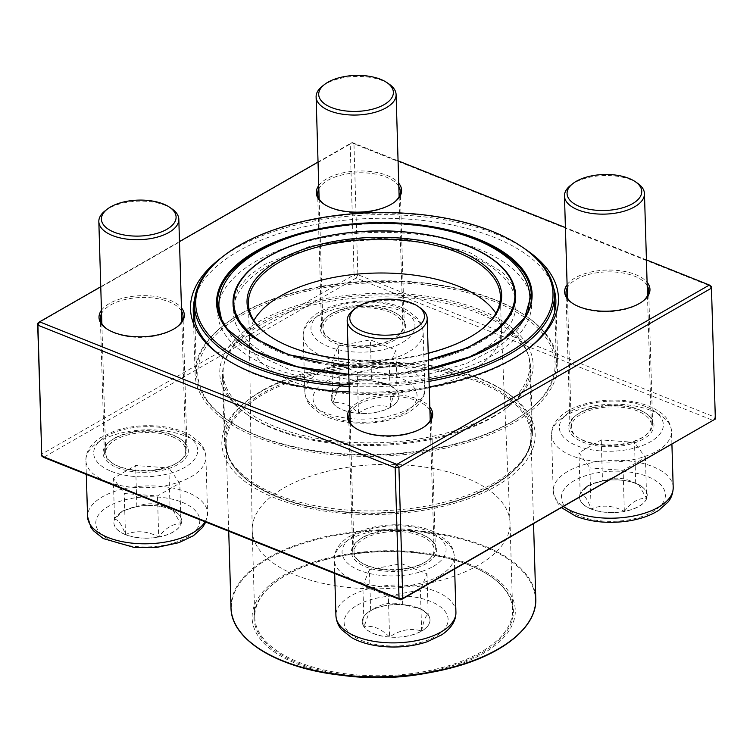 <?xml version="1.0" encoding="UTF-8"?>
<svg xmlns="http://www.w3.org/2000/svg" width="753" height="753" viewBox="0 0 753 753"><rect width="100%" height="100%" fill="white"/><g stroke="black" fill="none" stroke-linecap="round" stroke-linejoin="round"><path stroke-width="0.56" stroke-dasharray="3.77 2.82" d="M37.65 323.385L350.192 144.03L354.079 274.883L41.537 454.228L43.608 457.372L356.15 278.017L713.411 420.55L715.096 417.209L357.844 274.676L353.957 143.823L711.218 286.356L715.35 419.016M260.594 391.918A156.718 75.498 -1.7 0 0 246.419 401.358A156.718 75.498 -1.7 0 0 277.179 498.872A156.718 75.498 -1.7 0 0 483.21 492.763A156.718 75.498 -1.7 0 0 508.134 393.584A156.718 75.498 -1.7 0 0 260.594 391.918M330.859 314.265A42.686 20.566 -1.7 0 0 327 316.834A42.686 20.566 -1.7 0 0 335.377 343.396A42.686 20.566 -1.7 0 0 391.485 341.73A42.686 20.566 -1.7 0 0 398.271 314.716A42.686 20.566 -1.7 0 0 330.859 314.265M113.581 438.943A42.686 20.566 -1.7 0 0 109.722 441.522A42.686 20.566 -1.7 0 0 118.099 468.074A42.686 20.566 -1.7 0 0 174.207 466.408A42.686 20.566 -1.7 0 0 180.993 439.404A42.686 20.566 -1.7 0 0 113.581 438.943M361.939 538.028A42.686 20.566 -1.7 0 0 358.08 540.607A42.686 20.566 -1.7 0 0 366.457 567.16A42.686 20.566 -1.7 0 0 422.565 565.494A42.686 20.566 -1.7 0 0 429.351 538.489A42.686 20.566 -1.7 0 0 361.939 538.028M579.217 413.35A42.686 20.566 -1.7 0 0 575.358 415.92A42.686 20.566 -1.7 0 0 583.735 442.482A42.686 20.566 -1.7 0 0 639.843 440.816A42.686 20.566 -1.7 0 0 646.629 413.802A42.686 20.566 -1.7 0 0 579.217 413.35M221.024 257.997A184.061 88.675 178.3 0 1 236 248.189A184.061 88.675 178.3 0 1 524.992 248.979M429.219 386.882A184.061 88.675 178.3 0 1 349.307 391.88M646.432 259.907L565.409 227.585M398.064 160.822L352.131 142.496L318.039 162.064M179.487 241.572L100.761 286.742M318.735 185.586A42.686 20.566 178.3 0 1 326.83 178.743A42.686 20.566 178.3 0 1 398.732 183.214M101.457 310.274A42.686 20.566 178.3 0 1 109.552 303.421A42.686 20.566 178.3 0 1 181.454 307.892M349.825 409.359A42.686 20.566 178.3 0 1 357.92 402.507A42.686 20.566 178.3 0 1 429.812 406.978M567.103 284.672A42.686 20.566 178.3 0 1 575.198 277.829A42.686 20.566 178.3 0 1 647.091 282.3M331.828 313.502A41.349 19.917 178.3 0 1 397.132 313.935A41.349 19.917 178.3 0 1 404.267 324.684A41.349 19.917 178.3 0 1 363.53 345.825A41.349 19.917 178.3 0 1 321.606 327.131A41.349 19.917 178.3 0 1 328.082 315.987A41.349 19.917 178.3 0 1 331.828 313.502M398.826 186.518A41.349 19.917 -1.7 0 0 368.198 173.086A41.349 19.917 -1.7 0 0 327.875 180.306A41.349 19.917 -1.7 0 0 318.839 188.89M324.232 204.298A41.349 19.917 -1.7 0 0 324.778 204.694A41.349 19.917 -1.7 0 0 393.828 202.642A41.349 19.917 -1.7 0 0 394.365 202.218M580.187 412.588A41.349 19.917 178.3 0 1 645.5 413.021A41.349 19.917 178.3 0 1 652.625 423.77A41.349 19.917 178.3 0 1 611.888 444.91A41.349 19.917 178.3 0 1 569.965 426.226A41.349 19.917 178.3 0 1 576.45 415.072A41.349 19.917 178.3 0 1 580.187 412.588M647.194 285.603A41.349 19.917 -1.7 0 0 616.556 272.172A41.349 19.917 -1.7 0 0 576.233 279.401A41.349 19.917 -1.7 0 0 567.197 287.975M572.591 303.384A41.349 19.917 -1.7 0 0 573.146 303.779A41.349 19.917 -1.7 0 0 642.196 301.727A41.349 19.917 -1.7 0 0 642.723 301.304M362.908 537.265A41.349 19.917 178.3 0 1 428.222 537.708A41.349 19.917 178.3 0 1 435.347 548.448A41.349 19.917 178.3 0 1 394.61 569.588A41.349 19.917 178.3 0 1 352.686 550.904A41.349 19.917 178.3 0 1 359.172 539.75A41.349 19.917 178.3 0 1 362.908 537.265M429.916 410.281A41.349 19.917 -1.7 0 0 399.278 396.85A41.349 19.917 -1.7 0 0 358.955 404.079A41.349 19.917 -1.7 0 0 349.919 412.663M355.312 428.071A41.349 19.917 -1.7 0 0 355.868 428.457A41.349 19.917 -1.7 0 0 424.918 426.414A41.349 19.917 -1.7 0 0 425.445 425.982M114.55 438.18A41.349 19.917 178.3 0 1 179.854 438.623A41.349 19.917 178.3 0 1 186.989 449.362A41.349 19.917 178.3 0 1 146.251 470.503A41.349 19.917 178.3 0 1 104.328 451.819A41.349 19.917 178.3 0 1 110.804 440.665A41.349 19.917 178.3 0 1 114.55 438.18M181.548 311.196A41.349 19.917 -1.7 0 0 150.92 297.764A41.349 19.917 -1.7 0 0 110.597 304.993A41.349 19.917 -1.7 0 0 101.561 313.577M106.954 328.986A41.349 19.917 -1.7 0 0 107.5 329.372A41.349 19.917 -1.7 0 0 176.55 327.32A41.349 19.917 -1.7 0 0 177.087 326.896M553.643 287.957A181.398 87.386 -1.7 0 0 424.758 220.629A181.398 87.386 -1.7 0 0 238.08 251.323A181.398 87.386 -1.7 0 0 194.735 298.612M223.396 357.506A181.398 87.386 -1.7 0 0 224.526 358.287A181.398 87.386 -1.7 0 0 527.439 349.298A181.398 87.386 -1.7 0 0 528.521 348.451M239.953 314.415A181.398 87.386 178.3 0 1 438.99 285.387A181.398 87.386 178.3 0 1 557.747 363.483A181.398 87.386 178.3 0 1 379.023 456.214A181.398 87.386 178.3 0 1 195.112 374.241A181.398 87.386 178.3 0 1 239.953 314.415M494.345 415.901A156.718 75.498 178.3 0 1 246.805 414.235A156.718 75.498 178.3 0 1 271.729 315.065A156.718 75.498 178.3 0 1 477.76 308.946A156.718 75.498 178.3 0 1 508.52 406.469A156.718 75.498 178.3 0 1 494.345 415.901M262.533 390.383A154.054 74.218 178.3 0 1 505.865 392.021A154.054 74.218 178.3 0 1 532.427 432.053A154.054 74.218 178.3 0 1 380.642 510.807A154.054 74.218 178.3 0 1 224.45 441.192A154.054 74.218 178.3 0 1 248.603 399.655A154.054 74.218 178.3 0 1 262.533 390.383M492.406 417.444A154.054 74.218 -1.7 0 0 506.336 408.164A154.054 74.218 -1.7 0 0 530.489 366.626A154.054 74.218 -1.7 0 0 429.624 300.306A154.054 74.218 -1.7 0 0 260.594 324.957A154.054 74.218 -1.7 0 0 222.512 375.766A154.054 74.218 -1.7 0 0 249.083 415.797A154.054 74.218 -1.7 0 0 492.406 417.444M352.131 142.496L353.957 143.823L350.192 144.03L352.131 142.496M357.844 274.676L356.15 278.017L354.079 274.883L357.844 274.676M339.556 387.004A33.885 16.321 -1.7 0 0 331.179 398.177A33.885 16.321 -1.7 0 0 365.534 413.491A33.885 16.321 -1.7 0 0 398.921 396.172A33.885 16.321 -1.7 0 0 376.735 381.583A33.885 16.321 -1.7 0 0 339.556 387.004M393.075 339.085A40.013 19.277 178.3 0 1 349.166 345.495A40.013 19.277 178.3 0 1 322.971 328.261A40.013 19.277 178.3 0 1 362.4 307.808A40.013 19.277 178.3 0 1 402.968 325.889A40.013 19.277 178.3 0 1 393.075 339.085M322.378 86.153A40.013 19.277 178.3 0 1 326.002 83.743A40.013 19.277 178.3 0 1 389.197 84.167M390.543 407.232A33.885 16.321 178.3 0 1 358.475 413.228C368.942 406.065 379.625 404.06 390.543 407.232C392.558 396.699 394.751 391.306 397.104 391.061A33.885 16.321 178.3 0 1 398.911 396.05A33.885 16.321 178.3 0 1 390.543 407.232L389.32 366.222L357.261 372.217L331.772 362.052L338.332 345.881L370.401 339.885L395.89 350.051L389.32 366.222M371.615 380.886A33.885 16.321 178.3 0 1 393.075 387.249A33.885 16.321 178.3 0 1 397.104 391.061L390.035 385.178L371.615 380.886C360.847 377.695 350.154 379.7 339.556 386.891A33.885 16.321 178.3 0 1 371.615 380.886L370.401 339.885M332.986 403.053A33.885 16.321 178.3 0 1 331.179 398.064A33.885 16.321 178.3 0 1 336.487 388.925A33.885 16.321 178.3 0 1 339.556 386.891L338.426 387.419L332.986 403.053C341.335 401.283 349.825 404.672 358.475 413.228A33.885 16.321 178.3 0 1 332.986 403.053L331.772 362.052M358.475 413.228L357.261 372.217M339.556 386.891L338.332 345.881M397.104 391.061L395.89 350.051M635.711 483.464A33.885 16.321 -1.7 0 0 599.19 481.769A33.885 16.321 -1.7 0 0 579.546 497.272A33.885 16.321 -1.7 0 0 613.893 512.577A33.885 16.321 -1.7 0 0 647.279 495.258A33.885 16.321 -1.7 0 0 635.711 483.464M584.996 441.277A40.013 19.277 178.3 0 1 571.339 427.346A40.013 19.277 178.3 0 1 610.758 406.893A40.013 19.277 178.3 0 1 651.326 424.974A40.013 19.277 178.3 0 1 628.124 443.282A40.013 19.277 178.3 0 1 584.996 441.277M570.736 185.238A40.013 19.277 178.3 0 1 630.807 179.722A40.013 19.277 178.3 0 1 637.565 183.252M591.105 508.943A33.885 16.321 178.3 0 1 579.537 497.149A33.885 16.321 178.3 0 1 580.177 493.733C583.641 493.591 587.284 498.665 591.105 508.943C601.958 504.557 613.036 505.367 624.331 511.353A33.885 16.321 178.3 0 1 591.105 508.943L589.891 467.933L578.963 452.732L601.261 439.931L634.497 442.34L645.415 457.551L623.117 470.343L589.891 467.933M646.639 498.552A33.885 16.321 178.3 0 1 624.331 511.353C631.616 501.922 639.043 497.648 646.639 498.552L638.488 484.32L635.711 483.351A33.885 16.321 178.3 0 1 641.434 486.334A33.885 16.321 178.3 0 1 647.279 495.145A33.885 16.321 178.3 0 1 646.639 498.552L645.415 457.551M602.485 480.941A33.885 16.321 178.3 0 1 635.711 483.351C624.548 477.374 613.479 476.564 602.485 480.941L588.281 485.346L580.177 493.733A33.885 16.321 178.3 0 1 584.855 488.019A33.885 16.321 178.3 0 1 602.485 480.941L601.261 439.931M580.177 493.733L578.963 452.732M635.711 483.351L634.497 442.34M624.331 511.353L623.117 470.343M421.624 631.118A33.885 16.321 -1.7 0 0 430.001 619.935A33.885 16.321 -1.7 0 0 395.645 604.631A33.885 16.321 -1.7 0 0 362.268 621.95A33.885 16.321 -1.7 0 0 384.444 636.539A33.885 16.321 -1.7 0 0 421.624 631.118M363.944 538.837A40.013 19.277 178.3 0 1 407.853 532.427A40.013 19.277 178.3 0 1 434.048 549.662A40.013 19.277 178.3 0 1 394.628 570.115A40.013 19.277 178.3 0 1 354.061 552.034A40.013 19.277 178.3 0 1 363.944 538.837M353.468 309.916A40.013 19.277 178.3 0 1 357.082 307.506A40.013 19.277 178.3 0 1 420.287 307.93M370.636 610.655A33.885 16.321 178.3 0 1 402.695 604.659C391.927 601.468 381.244 603.464 370.636 610.655L369.516 611.191L364.066 626.825A33.885 16.321 178.3 0 1 362.259 621.827A33.885 16.321 178.3 0 1 367.577 612.697A33.885 16.321 178.3 0 1 370.636 610.655L369.422 569.645L401.481 563.649L426.97 573.824L420.409 589.985L388.341 595.99L362.852 585.815L369.422 569.645M389.565 636.991A33.885 16.321 178.3 0 1 364.066 626.825C372.415 625.046 380.905 628.435 389.565 636.991C400.022 629.828 410.714 627.833 421.624 630.995A33.885 16.321 178.3 0 1 389.565 636.991L388.341 595.99M428.193 614.825A33.885 16.321 178.3 0 1 430.001 619.823A33.885 16.321 178.3 0 1 421.624 630.995C423.647 620.463 425.831 615.069 428.193 614.825L421.125 608.942L402.695 604.659A33.885 16.321 178.3 0 1 424.155 611.012A33.885 16.321 178.3 0 1 428.193 614.825L426.97 573.824M402.695 604.659L401.481 563.649M421.624 630.995L420.409 589.985M364.066 626.825L362.852 585.815M125.469 534.658A33.885 16.321 -1.7 0 0 161.989 536.352A33.885 16.321 -1.7 0 0 181.642 520.85A33.885 16.321 -1.7 0 0 147.287 505.545A33.885 16.321 -1.7 0 0 113.901 522.864A33.885 16.321 -1.7 0 0 125.469 534.658M172.032 436.646A40.013 19.277 178.3 0 1 185.69 450.567A40.013 19.277 178.3 0 1 146.261 471.03A40.013 19.277 178.3 0 1 105.693 452.948A40.013 19.277 178.3 0 1 128.904 434.641A40.013 19.277 178.3 0 1 172.032 436.646M105.1 210.831A40.013 19.277 178.3 0 1 165.161 205.315A40.013 19.277 178.3 0 1 171.919 208.845M170.074 508.943A33.885 16.321 178.3 0 1 175.797 511.927A33.885 16.321 178.3 0 1 181.633 520.737A33.885 16.321 178.3 0 1 180.993 524.154L172.851 509.922L170.074 508.943C158.911 502.966 147.833 502.166 136.839 506.534A33.885 16.321 178.3 0 1 170.074 508.943L168.851 467.933L179.779 483.144L157.481 495.935L124.245 493.535L113.327 478.324L135.625 465.523L168.851 467.933M114.541 519.335A33.885 16.321 178.3 0 1 119.209 513.612A33.885 16.321 178.3 0 1 136.839 506.534L122.645 510.948L114.541 519.335C118.005 519.184 121.647 524.257 125.469 534.536A33.885 16.321 178.3 0 1 113.901 522.742A33.885 16.321 178.3 0 1 114.541 519.335L113.327 478.324M158.695 536.945A33.885 16.321 178.3 0 1 125.469 534.536C136.321 530.159 147.39 530.959 158.695 536.945C165.98 527.514 173.416 523.241 180.993 524.154A33.885 16.321 178.3 0 1 158.695 536.945L157.481 495.935M180.993 524.154L179.779 483.144M125.469 534.536L124.245 493.535M136.839 506.534L135.625 465.523M529.538 292.362A157.029 75.648 -1.7 0 0 305.087 241.845A157.029 75.648 -1.7 0 0 219.048 301.577M217.805 308.419A157.029 75.648 -1.7 0 0 217.673 312.759A157.029 75.648 -1.7 0 0 376.867 383.719A157.029 75.648 -1.7 0 0 531.58 303.45A157.029 75.648 -1.7 0 0 531.194 299.12M312.015 248.443A141.385 68.109 -1.7 0 0 233.308 312.297A141.385 68.109 -1.7 0 0 376.651 376.189A141.385 68.109 -1.7 0 0 515.946 303.911A141.385 68.109 -1.7 0 0 312.015 248.443M349.091 384.604A178.734 86.106 -1.7 0 0 429.003 379.521M456.139 443.677A180.061 86.746 -1.7 0 0 528.154 410.903A180.061 86.746 -1.7 0 0 556.382 362.353A180.061 86.746 -1.7 0 0 296.654 291.712A180.061 86.746 -1.7 0 0 196.411 373.036A180.061 86.746 -1.7 0 0 227.462 419.826A180.061 86.746 -1.7 0 0 456.139 443.677M222.624 256.726A180.061 86.746 178.3 0 1 294.639 223.952A180.061 86.746 178.3 0 1 523.316 247.803M429.059 381.366A180.061 86.746 178.3 0 1 349.138 386.421M455.584 444.279A178.734 86.106 178.3 0 1 228.601 420.607A178.734 86.106 178.3 0 1 257.027 307.506A178.734 86.106 178.3 0 1 491.991 300.532A178.734 86.106 178.3 0 1 527.072 411.75A178.734 86.106 178.3 0 1 455.584 444.279M308.504 304.137A153.386 73.898 -1.7 0 0 223.114 373.413A153.386 73.898 -1.7 0 0 378.627 442.726A153.386 73.898 -1.7 0 0 529.754 364.311A153.386 73.898 -1.7 0 0 308.504 304.137M310.584 374.241A153.386 73.898 -1.7 0 0 225.194 443.508A153.386 73.898 -1.7 0 0 380.707 512.821A153.386 73.898 -1.7 0 0 531.834 434.415A153.386 73.898 -1.7 0 0 310.584 374.241M425.699 673.38A131.643 63.421 -1.7 0 0 505.338 587.208A131.643 63.421 -1.7 0 0 325.409 558.66A131.643 63.421 -1.7 0 0 252.547 622.355A131.643 63.421 -1.7 0 0 345.307 675.761M326.237 559.451A129.78 62.518 -1.7 0 0 274.327 583.067A129.78 62.518 -1.7 0 0 299.807 663.817A129.78 62.518 -1.7 0 0 470.418 658.762A129.78 62.518 -1.7 0 0 491.05 576.638A129.78 62.518 -1.7 0 0 326.237 559.451M326.567 559.084A128.979 62.132 -1.7 0 0 274.986 582.558A128.979 62.132 -1.7 0 0 254.768 617.338A128.979 62.132 -1.7 0 0 385.536 675.62A128.979 62.132 -1.7 0 0 512.614 609.676A128.979 62.132 -1.7 0 0 490.372 576.167A128.979 62.132 -1.7 0 0 326.567 559.084M323.988 472.159A128.979 62.132 -1.7 0 0 252.18 529.952A128.979 62.132 -1.7 0 0 252.189 530.413A128.979 62.132 -1.7 0 0 382.957 588.695A128.979 62.132 -1.7 0 0 510.035 522.761A128.979 62.132 -1.7 0 0 510.016 522.3A128.979 62.132 -1.7 0 0 323.988 472.159M253.902 320.467A126.043 60.72 -1.7 0 0 249.394 337.109A126.043 60.72 -1.7 0 0 249.403 337.551A126.043 60.72 -1.7 0 0 377.197 394.506A126.043 60.72 -1.7 0 0 501.376 330.078A126.043 60.72 -1.7 0 0 501.366 329.626A126.043 60.72 -1.7 0 0 495.869 313.286M269.565 336.036A126.043 60.72 -1.7 0 0 270.129 336.422A126.043 60.72 -1.7 0 0 480.621 330.172A126.043 60.72 -1.7 0 0 481.158 329.748M428.222 353.157A127.379 61.37 178.3 0 1 348.338 359.445M404.192 412.795A52.023 25.056 178.3 0 1 315.827 406.385A52.023 25.056 178.3 0 1 375.135 372.349A52.023 25.056 178.3 0 1 404.192 412.795M318.02 316.072A60.024 28.915 178.3 0 1 383.879 306.462A60.024 28.915 178.3 0 1 423.177 332.308A60.024 28.915 178.3 0 1 408.333 352.103A60.024 28.915 178.3 0 1 342.474 361.713A60.024 28.915 178.3 0 1 303.186 335.866A60.024 28.915 178.3 0 1 318.02 316.072M409.999 408.182A60.024 28.915 -1.7 0 0 424.833 388.388A60.024 28.915 -1.7 0 0 363.981 361.261A60.024 28.915 -1.7 0 0 304.843 391.946A60.024 28.915 -1.7 0 0 344.14 417.783A60.024 28.915 -1.7 0 0 409.999 408.182M323.828 311.46A52.023 25.056 -1.7 0 0 352.884 351.896A52.023 25.056 -1.7 0 0 412.192 317.87A52.023 25.056 -1.7 0 0 323.828 311.46M579.17 515.909A52.023 25.056 178.3 0 1 596.64 472.912A52.023 25.056 178.3 0 1 664.428 499.964A52.023 25.056 178.3 0 1 579.17 515.909M651.044 410.507A60.024 28.915 178.3 0 1 671.535 431.394A60.024 28.915 178.3 0 1 636.727 458.85A60.024 28.915 178.3 0 1 572.035 455.847A60.024 28.915 178.3 0 1 551.544 434.952A60.024 28.915 178.3 0 1 586.352 407.495A60.024 28.915 178.3 0 1 651.044 410.507M673.201 487.473A60.024 28.915 -1.7 0 0 612.349 460.347A60.024 28.915 -1.7 0 0 553.21 491.031A60.024 28.915 -1.7 0 0 563.489 506.581M645.566 406.516A52.023 25.056 -1.7 0 0 560.317 422.461A52.023 25.056 -1.7 0 0 628.106 449.513A52.023 25.056 -1.7 0 0 645.566 406.516M356.997 605.327A52.023 25.056 178.3 0 1 445.352 611.737A52.023 25.056 178.3 0 1 386.054 645.763A52.023 25.056 178.3 0 1 356.997 605.327M439.423 575.866A60.024 28.915 178.3 0 1 373.563 585.476A60.024 28.915 178.3 0 1 334.266 559.639A60.024 28.915 178.3 0 1 349.1 539.835A60.024 28.915 178.3 0 1 414.959 530.234A60.024 28.915 178.3 0 1 454.257 556.072A60.024 28.915 178.3 0 1 439.423 575.866M455.923 612.151A60.024 28.915 -1.7 0 0 416.625 586.314A60.024 28.915 -1.7 0 0 350.766 595.915A60.024 28.915 -1.7 0 0 335.932 615.709M433.191 566.463A52.023 25.056 -1.7 0 0 404.135 526.018A52.023 25.056 -1.7 0 0 344.836 560.053A52.023 25.056 -1.7 0 0 433.191 566.463M182.01 502.213A52.023 25.056 178.3 0 1 164.549 545.2A52.023 25.056 178.3 0 1 96.761 518.158A52.023 25.056 178.3 0 1 182.01 502.213M106.389 481.44A60.024 28.915 178.3 0 1 85.908 460.554A60.024 28.915 178.3 0 1 120.715 433.088A60.024 28.915 178.3 0 1 185.407 436.1A60.024 28.915 178.3 0 1 205.898 456.986A60.024 28.915 178.3 0 1 171.082 484.452A60.024 28.915 178.3 0 1 106.389 481.44M205.07 521.791A60.024 28.915 -1.7 0 0 207.555 513.066A60.024 28.915 -1.7 0 0 187.073 492.18A60.024 28.915 -1.7 0 0 122.381 489.168A60.024 28.915 -1.7 0 0 87.564 516.624M111.453 471.406A52.023 25.056 -1.7 0 0 196.702 455.461A52.023 25.056 -1.7 0 0 128.914 428.41A52.023 25.056 -1.7 0 0 111.453 471.406M465.881 235.896A157.029 75.648 -1.7 0 0 304.833 233.204A157.029 75.648 -1.7 0 0 279.259 241.431M217.673 312.759L217.419 304.127A157.029 75.648 -1.7 0 0 376.613 375.079A157.029 75.648 -1.7 0 0 531.326 294.809L531.58 303.45M428.683 368.932A157.829 76.034 178.3 0 1 348.78 374.401M311.017 375.446A152.454 73.446 -1.7 0 0 226.145 444.298A152.454 73.446 -1.7 0 0 380.717 513.188A152.454 73.446 -1.7 0 0 530.921 435.253A152.454 73.446 -1.7 0 0 311.017 375.446M535.778 598.757A152.454 73.446 -1.7 0 0 315.874 538.95A152.454 73.446 -1.7 0 0 231.002 607.803M239.774 631.136A152.059 73.248 178.3 0 1 316.062 539.732A152.059 73.248 178.3 0 1 482.287 545.981A152.059 73.248 178.3 0 1 528.408 622.571M320.147 362.504A140.585 67.723 -1.7 0 0 432.222 359.181M233.054 303.657A141.385 68.109 178.3 0 1 311.761 239.812A141.385 68.109 178.3 0 1 515.692 295.27L515.946 303.911M498.345 329.353A141.385 68.109 178.3 0 1 376.265 367.549A141.385 68.109 178.3 0 1 252.264 336.553M404.267 324.684L400.314 191.497M321.606 327.131L317.653 193.945M652.625 423.77L648.672 290.583M569.965 426.226L566.011 293.03M435.347 548.448L431.394 415.261M352.686 550.904L348.733 417.717M186.989 449.362L183.035 316.175M104.328 451.819L100.375 318.632M557.747 363.483L555.874 300.391M195.112 374.241L193.239 311.158M532.427 432.053L530.489 366.626M224.45 441.192L222.512 375.766M328.082 315.987L327 316.834M397.132 313.935L398.271 314.716M110.804 440.665L109.722 441.522M179.854 438.623L180.993 439.404M359.172 539.75L358.08 540.607M428.222 537.708L429.351 538.489M576.45 415.072L575.358 415.92M645.5 413.021L646.629 413.802M393.828 202.642L394.92 201.795M324.778 204.694L323.649 203.912M176.55 327.32L177.642 326.473M107.5 329.372L106.371 328.59M424.918 426.414L426 425.558M355.868 428.457L354.729 427.676M642.196 301.727L643.278 300.88M573.146 303.779L572.007 302.998M248.603 399.655L246.419 401.358M505.865 392.021L508.134 393.584M506.336 408.164L508.52 406.469M249.083 415.797L246.805 414.235M527.439 349.298L529.623 347.604M224.526 358.287L222.248 356.724M303.186 335.866L304.843 391.946C305.614 400.822 309.822 404.982 310.707 406.046L320.599 413.896C329.08 418.593 339.339 421.539 351.387 422.734C373.159 424.551 392.021 421.209 407.966 412.719C421.642 404.643 425.464 394.694 424.833 388.388L423.177 332.308C422.395 323.432 418.197 319.272 417.313 318.208L407.42 310.358C398.939 305.662 388.68 302.715 376.632 301.52C354.851 299.703 335.998 303.045 320.053 311.535C306.415 319.573 302.555 329.513 303.186 335.866M319.131 198.924L322.971 328.261M399.128 196.552L402.968 325.889M390.045 385.169L393.075 387.249M338.426 387.419L336.487 388.925M671.921 444.364L671.535 431.394C669.718 416.616 660.4 411.411 648.747 406.093C637.518 401.744 624.783 399.749 610.532 400.125C599.99 400.455 590.173 402.111 581.081 405.067C570.313 408.559 562.162 413.679 556.646 420.419C551.648 427.525 551.949 429.671 551.544 434.952L553.21 491.031L556.523 501.696L561.569 507.682M567.498 298.009L571.339 427.346M647.486 295.637L651.326 424.974M638.497 484.311L641.434 486.334M588.281 485.346L584.855 488.019M454.643 569.042L454.257 556.072C453.485 547.196 449.287 543.035 448.402 541.981L438.5 534.131C430.019 529.425 419.76 526.479 407.721 525.293C391.861 523.843 376.952 525.425 363.012 530.018L348.357 537.011C338.737 543.666 334.04 551.205 334.266 559.639L334.68 573.494M350.22 422.697L354.061 552.034M430.208 420.315L434.048 549.662M369.516 611.182L367.577 612.697M421.125 608.932L424.155 611.012M205.776 522.064L207.555 513.066L205.898 456.986C205.127 448.11 200.919 443.95 200.034 442.896L190.142 435.046C181.661 430.339 171.402 427.393 159.354 426.198C143.494 424.758 128.594 426.339 114.654 430.932L99.998 437.926C90.379 444.581 85.682 452.12 85.908 460.554L86.313 474.409M101.853 323.602L105.693 452.948M181.85 321.23L185.69 450.567M172.851 509.913L175.797 511.927M122.635 510.939L119.209 513.612M556.382 362.353L554.857 311.008M196.411 373.036L194.886 321.691M531.834 434.415L529.754 364.311M225.194 443.508L223.114 373.413M228.724 531.223L226.145 444.298C224.808 483.793 302.744 517.612 386.242 512.492C465.9 509.743 534.188 472.686 530.921 435.253L533.548 523.759M274.986 582.558L274.327 583.067M490.372 576.167L491.05 576.638M512.614 609.676L510.035 522.761M254.768 617.338L252.189 530.413M249.394 337.109L252.18 529.952M501.366 329.626L510.016 522.3M501.376 330.078L500.378 296.193M249.403 337.551L248.396 303.675M233.308 312.297L233.129 306.33M527.072 411.75L528.154 410.903M228.601 420.607L227.462 419.826M348.78 374.297L389.226 374.043L428.683 368.819M480.621 330.172L481.704 329.325M270.129 336.422L268.99 335.64M233.11 305.822L238.07 288.681L248.434 276.276L264.407 264.557L310.123 246.193L364.499 237.826L420.456 239.962L469.223 252.264L502.618 272.285L512.096 284.427L515.701 296.55M428.419 360.038L412.155 363.04L348.526 365.807M528.004 311.337L517.763 329.823L499.936 346.107L465.947 363.774L423.327 375.568L355.642 380.406L291.59 370.551L246.532 349.985L231.199 336.196L221.711 320.43"/><path stroke-width="1.13" d="M100.761 286.742L39.589 321.842L396.85 464.375L398.921 467.509L402.808 598.362L715.35 419.016L711.463 288.164L398.921 467.509L395.156 467.717L37.904 325.192L41.782 456.045L399.043 598.569L395.156 467.717L396.85 464.375L709.392 285.029L646.432 259.907M715.35 419.016L400.869 599.896L43.608 457.372L41.782 456.045L37.65 323.385L39.589 321.842L37.904 325.192L37.65 323.385M524.992 248.979A184.061 88.675 178.3 0 1 529.623 347.604A184.061 88.675 178.3 0 1 429.219 386.882M349.307 391.88A184.061 88.675 178.3 0 1 222.248 356.724A184.061 88.675 178.3 0 1 221.024 257.997M565.409 227.585L398.064 160.822M318.039 162.064L179.487 241.572M398.732 183.214A42.686 20.566 178.3 0 1 394.92 201.795A42.686 20.566 178.3 0 1 323.649 203.912A42.686 20.566 178.3 0 1 318.735 185.586M181.454 307.892A42.686 20.566 178.3 0 1 177.642 326.473A42.686 20.566 178.3 0 1 106.371 328.59A42.686 20.566 178.3 0 1 101.457 310.274M429.812 406.978A42.686 20.566 178.3 0 1 426 425.558A42.686 20.566 178.3 0 1 354.729 427.676A42.686 20.566 178.3 0 1 349.825 409.359M647.091 282.3A42.686 20.566 178.3 0 1 643.278 300.88A42.686 20.566 178.3 0 1 572.007 302.998A42.686 20.566 178.3 0 1 567.103 284.672M318.839 188.89A41.349 19.917 -1.7 0 0 317.653 193.945A41.349 19.917 -1.7 0 0 324.232 204.298M394.365 202.218A41.349 19.917 -1.7 0 0 400.314 191.497A41.349 19.917 -1.7 0 0 398.826 186.518M567.197 287.975A41.349 19.917 -1.7 0 0 566.011 293.03A41.349 19.917 -1.7 0 0 572.591 303.384M642.723 301.304A41.349 19.917 -1.7 0 0 648.672 290.583A41.349 19.917 -1.7 0 0 647.194 285.603M349.919 412.663A41.349 19.917 -1.7 0 0 348.733 417.717A41.349 19.917 -1.7 0 0 355.312 428.071M425.445 425.982A41.349 19.917 -1.7 0 0 431.394 415.261A41.349 19.917 -1.7 0 0 429.916 410.281M101.561 313.577A41.349 19.917 -1.7 0 0 100.375 318.632A41.349 19.917 -1.7 0 0 106.954 328.986M177.087 326.896A41.349 19.917 -1.7 0 0 183.035 316.175A41.349 19.917 -1.7 0 0 181.548 311.196M194.735 298.612A181.398 87.386 -1.7 0 0 193.239 311.158A181.398 87.386 -1.7 0 0 223.396 357.506M528.521 348.451A181.398 87.386 -1.7 0 0 555.874 300.391A181.398 87.386 -1.7 0 0 553.643 287.957M709.392 285.029L711.463 288.164L711.218 286.356L709.392 285.029M402.808 598.362L399.043 598.569L400.869 599.896L402.808 598.362M386.92 82.604L389.197 84.167A40.013 19.277 178.3 0 1 396.097 94.567A40.013 19.277 178.3 0 1 386.214 107.764A40.013 19.277 178.3 0 1 342.304 114.164A40.013 19.277 178.3 0 1 316.109 96.939A40.013 19.277 178.3 0 1 322.378 86.153L324.562 84.458A37.349 17.987 -1.7 0 0 331.885 107.688A37.349 17.987 -1.7 0 0 380.98 106.239A37.349 17.987 -1.7 0 0 386.92 82.604A37.349 17.987 -1.7 0 0 327.931 82.209A37.349 17.987 -1.7 0 0 324.562 84.458M635.287 181.689L637.565 183.252A40.013 19.277 178.3 0 1 644.464 193.653A40.013 19.277 178.3 0 1 621.253 211.96A40.013 19.277 178.3 0 1 578.125 209.955A40.013 19.277 178.3 0 1 564.468 196.025A40.013 19.277 178.3 0 1 570.736 185.238L572.92 183.544A37.349 17.987 -1.7 0 0 580.252 206.774A37.349 17.987 -1.7 0 0 629.348 205.324A37.349 17.987 -1.7 0 0 635.287 181.689A37.349 17.987 -1.7 0 0 628.981 178.395A37.349 17.987 -1.7 0 0 572.92 183.544M418.009 306.367L420.287 307.93A40.013 19.277 178.3 0 1 427.186 318.331A40.013 19.277 178.3 0 1 417.294 331.527A40.013 19.277 178.3 0 1 373.384 337.937A40.013 19.277 178.3 0 1 347.189 320.703A40.013 19.277 178.3 0 1 353.468 309.916L355.642 308.222A37.349 17.987 -1.7 0 0 364.725 332.092A37.349 17.987 -1.7 0 0 415.214 328.393A37.349 17.987 -1.7 0 0 418.009 306.367A37.349 17.987 -1.7 0 0 355.642 308.222M169.641 207.282L171.919 208.845A40.013 19.277 178.3 0 1 178.819 219.245A40.013 19.277 178.3 0 1 155.617 237.553A40.013 19.277 178.3 0 1 112.489 235.548A40.013 19.277 178.3 0 1 98.831 221.617A40.013 19.277 178.3 0 1 105.1 210.831L107.284 209.136A37.349 17.987 -1.7 0 0 114.174 232.206A37.349 17.987 -1.7 0 0 163.495 231.011A37.349 17.987 -1.7 0 0 169.641 207.282A37.349 17.987 -1.7 0 0 107.284 209.136M219.048 301.577A157.029 75.648 -1.7 0 0 217.805 308.419M531.194 299.12A157.029 75.648 -1.7 0 0 529.538 292.362M429.003 379.521A178.734 86.106 -1.7 0 0 522.177 247.022A178.734 86.106 -1.7 0 0 295.195 223.349A178.734 86.106 -1.7 0 0 223.716 255.879A178.734 86.106 -1.7 0 0 349.091 384.604M522.177 247.022L523.316 247.803A180.061 86.746 178.3 0 1 554.368 294.592A180.061 86.746 178.3 0 1 429.059 381.366M349.138 386.421A180.061 86.746 178.3 0 1 194.396 305.276A180.061 86.746 178.3 0 1 222.624 256.726L223.716 255.879M533.548 523.759L535.778 598.757A152.454 73.446 -1.7 0 1 450.906 667.61A152.454 73.446 -1.7 0 1 231.002 607.803C231.077 639.485 277.095 667.742 339.048 674.989L345.307 675.761A131.643 63.421 -1.7 0 0 425.699 673.38L431.902 672.231A152.059 73.248 178.3 0 1 339.048 674.989L339.048 674.989A152.059 73.248 178.3 0 1 239.774 631.136M495.869 313.286A126.043 60.72 -1.7 0 0 319.573 280.624A126.043 60.72 -1.7 0 0 253.902 320.467M481.158 329.748A126.043 60.72 -1.7 0 0 500.378 296.193A126.043 60.72 -1.7 0 0 318.566 246.749A126.043 60.72 -1.7 0 0 248.396 303.675A126.043 60.72 -1.7 0 0 269.565 336.036M348.338 359.445A127.379 61.37 178.3 0 1 268.99 335.64A127.379 61.37 178.3 0 1 317.935 245.017A127.379 61.37 178.3 0 1 469.157 255.625A127.379 61.37 178.3 0 1 481.704 329.325A127.379 61.37 178.3 0 1 428.222 353.157M563.489 506.581A60.024 28.915 -1.7 0 0 573.692 511.927A60.024 28.915 -1.7 0 0 638.393 514.93A60.024 28.915 -1.7 0 0 673.201 487.473C672.956 496.378 669.012 500.783 668.184 501.893L658.771 510.318C650.583 515.504 640.521 519.062 628.567 520.963C609.299 523.787 591.773 522.243 575.998 516.332L561.569 507.682M334.68 573.494L335.932 615.709A60.024 28.915 -1.7 0 0 396.784 642.836A60.024 28.915 -1.7 0 0 455.923 612.151L454.643 569.042M86.313 474.409L87.564 516.624A60.024 28.915 -1.7 0 0 139.343 543.685A60.024 28.915 -1.7 0 0 205.07 521.791M279.259 241.431A157.029 75.648 -1.7 0 0 217.419 304.127L220.14 316.966L227.5 329.325L255.239 351.133L297.369 366.777L348.78 374.297M428.683 368.819L470.86 356.583L503.908 338.944L524.69 317.653L531.326 294.809A157.029 75.648 -1.7 0 0 465.881 235.896M348.78 374.401A157.829 76.034 178.3 0 1 218.304 313.54A157.829 76.034 178.3 0 1 304.457 232.169A157.829 76.034 178.3 0 1 519.344 265.47A157.829 76.034 178.3 0 1 428.683 368.932M535.778 598.757C537.171 626.948 502.533 654.846 450.755 668.043A152.059 73.248 178.3 0 1 431.902 672.231L450.755 668.043A152.059 73.248 178.3 0 0 528.408 622.571M432.222 359.181A140.585 67.723 -1.7 0 0 501.404 266.91A140.585 67.723 -1.7 0 0 312.09 239.445A140.585 67.723 -1.7 0 0 233.882 304.099A140.585 67.723 -1.7 0 0 320.147 362.504M252.264 336.553A141.385 68.109 178.3 0 1 233.054 303.657C231.755 277.481 263.889 251.606 311.911 239.369C352.3 229.336 392.915 228.178 433.747 235.887C455.894 240.395 474.202 247.266 488.678 256.491C505.997 267.786 515.005 280.709 515.692 295.27A141.385 68.109 178.3 0 1 498.345 329.353M316.109 96.939L319.131 198.924M396.097 94.567L399.128 196.552M671.921 444.364L673.201 487.473M564.468 196.025L567.498 298.009M644.464 193.653L647.486 295.637M347.189 320.703L350.22 422.697M427.186 318.331L430.208 420.315M335.932 615.709C336.704 624.595 340.902 628.746 341.787 629.809L351.689 637.659C360.169 642.356 370.429 645.302 382.468 646.498C398.328 647.938 413.228 646.366 427.177 641.772L441.832 634.779C451.452 628.124 456.149 620.585 455.923 612.151M98.831 221.617L101.853 323.602M178.819 219.245L181.85 321.23M87.564 516.624L90.887 527.298L93.428 530.724L103.321 538.574L134.109 547.412L157.179 547.318L178.819 542.687L193.465 535.684L202.557 527.467L205.776 522.064M554.857 311.008L554.368 294.592M194.886 321.691L194.396 305.276M231.002 607.803L228.724 531.223M233.129 306.33L233.054 303.657M515.701 296.55L511.4 314.067L496.604 330.802L467.462 347.811L428.419 360.038M348.526 365.807L288.474 354.691L254.298 338.059L236.018 317.785L233.11 305.822M221.711 320.43L218.907 306.49C217.833 269.734 264.435 239.294 325.56 228.187C371.888 220.083 415.797 221.758 457.297 233.195C480.828 240.047 499.211 249.638 512.426 261.997C523.504 272.473 529.35 284.229 529.98 297.266L528.004 311.337"/></g></svg>
